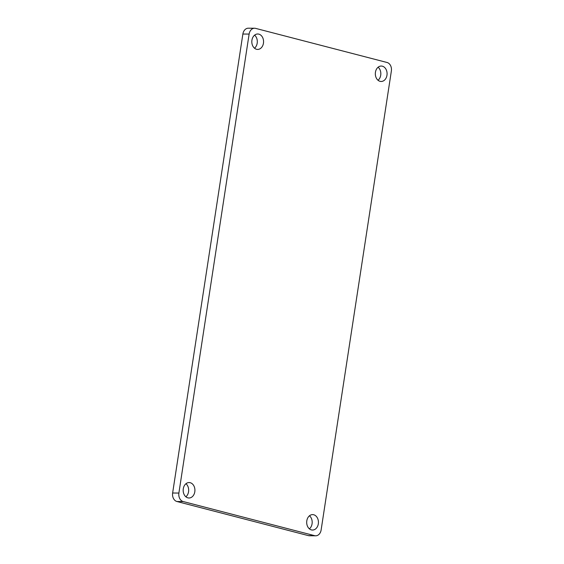 <?xml version="1.0" encoding="UTF-8"?>
<svg xmlns="http://www.w3.org/2000/svg" width="564" height="564" viewBox="0 0 564 564"><rect width="100%" height="100%" fill="white"/><g stroke="black" fill="none" stroke-linecap="round" stroke-linejoin="round"><path stroke-width="0.85" d="M378.035 80.278A7.72 5.88 90.4 0 0 378.12 67.208M380.044 81.329A7.72 5.88 90.4 0 0 381.158 81.477A7.72 5.88 90.4 0 0 387.052 74.533A7.72 5.88 90.4 0 0 382.364 66.192A7.72 5.88 90.4 0 0 381.25 66.044A7.72 5.88 90.4 0 0 375.356 72.989A7.72 5.88 90.4 0 0 380.044 81.329M185.88 496.792A7.72 5.88 90.4 0 0 185.965 483.722M187.89 497.85A7.72 5.88 90.4 0 0 188.996 497.998A7.72 5.88 90.4 0 0 194.89 491.047A7.72 5.88 90.4 0 0 190.209 482.706A7.72 5.88 90.4 0 0 189.095 482.558A7.72 5.88 90.4 0 0 183.201 489.51A7.72 5.88 90.4 0 0 187.89 497.85M309.396 528.849A7.72 5.88 90.4 0 0 309.481 515.778M311.406 529.906A7.72 5.88 90.4 0 0 312.512 530.047A7.72 5.88 90.4 0 0 318.406 523.103A7.72 5.88 90.4 0 0 313.725 514.763A7.72 5.88 90.4 0 0 312.611 514.615A7.72 5.88 90.4 0 0 306.717 521.566A7.72 5.88 90.4 0 0 311.406 529.906M254.519 48.222A7.72 5.88 90.4 0 0 254.604 35.151M256.528 49.279A7.72 5.88 90.4 0 0 257.642 49.42A7.72 5.88 90.4 0 0 263.536 42.476A7.72 5.88 90.4 0 0 258.848 34.136A7.72 5.88 90.4 0 0 257.734 33.988A7.72 5.88 90.4 0 0 251.84 40.939A7.72 5.88 90.4 0 0 256.528 49.279M254.568 28.242A7.233 5.513 90.4 0 1 255.612 28.376L387.045 62.484A7.233 5.513 90.4 0 1 391.367 70.986L321.127 529.97A7.233 5.513 90.4 0 1 315.685 535.8A7.233 5.513 90.4 0 1 314.642 535.666L183.201 501.551L176.955 501.516A7.233 5.513 -89.6 0 1 172.633 493.014L242.872 34.03A7.233 5.513 -89.6 0 1 248.315 28.2L254.568 28.242A7.233 5.513 90.4 0 0 249.126 34.073L242.872 34.03M315.685 535.8L309.432 535.758A7.233 5.513 -89.6 0 1 308.388 535.624L176.955 501.516M172.633 493.014L178.887 493.056L249.126 34.073M178.887 493.056A7.233 5.513 90.4 0 0 183.201 501.551M308.388 535.624L314.642 535.666"/></g></svg>
